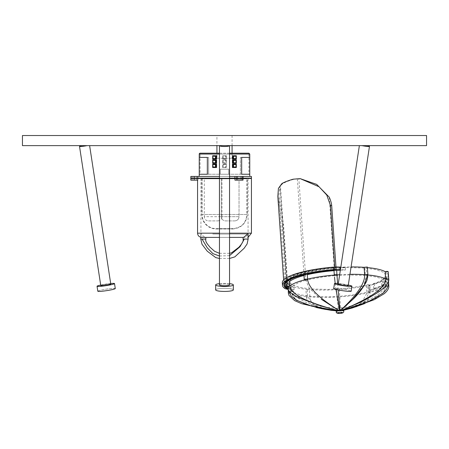 <?xml version="1.0" encoding="UTF-8"?>
<svg xmlns="http://www.w3.org/2000/svg" width="449" height="449" viewBox="0 0 449 449"><rect width="100%" height="100%" fill="white"/><g stroke="black" fill="none" stroke-linecap="round" stroke-linejoin="round"><path stroke-width="0.34" stroke-dasharray="2.25 1.68" d="M229.551 178.124L219.449 178.124M190.825 178.124L194.192 178.124L194.192 176.44L190.825 176.44M251.44 178.124L194.192 178.124M241.758 178.124L237.549 178.124L241.758 178.124L237.549 178.124L241.758 178.124L241.758 176.44L237.549 176.44L241.758 176.44L237.549 176.44L241.758 176.44L241.758 178.124M196.297 178.124L192.088 178.124L196.297 178.124L196.297 176.44L192.088 176.44L196.297 176.44M199.412 178.124L249.588 178.124L199.412 178.124M219.449 176.44L229.551 176.44M251.44 176.44L194.192 176.44M199.244 176.44L249.756 176.44L199.244 176.44M197.773 178.124L197.773 176.44M234.95 178.124L234.95 176.44M240.782 178.124L240.782 176.44L240.782 178.124M199.244 174.251L207.331 174.251L207.331 157.414L199.244 157.414L208.594 157.414L208.594 174.251L240.406 174.251L220.234 174.251L220.234 169.2L228.766 169.2L228.766 174.251L228.766 169.2L220.234 169.2L220.234 174.251L208.594 174.251L208.594 157.414L200.086 157.414L208.594 157.414L200.086 157.414L208.594 157.414L207.331 157.414L207.331 174.251L208.594 174.251L208.594 157.414L208.594 174.251L199.244 174.251M249.756 157.414L241.669 157.414L241.669 174.251L249.756 174.251L241.669 174.251L241.669 157.414L240.406 157.414L240.406 174.251L241.669 174.251L240.406 174.251L240.406 157.414L249.756 157.414M200.086 154.046L248.914 154.046L200.086 154.046L200.086 174.251M200.086 153.204L248.914 153.204M229.551 153.204L219.449 153.204M200.086 178.461L248.914 178.461L200.086 178.461M240.406 174.251L240.406 157.414L240.406 174.251L248.914 174.251L240.406 174.251M220.234 174.251L220.234 169.2L228.766 169.2L220.234 169.2L220.234 174.251L228.766 174.251L228.766 169.2L228.766 174.251L220.234 174.251M236.292 164.149L232.436 164.149M232.436 167.516L236.292 167.516M235.843 167.516L235.843 164.149M223.136 167.011L222.659 167.516L226.341 167.511L225.864 167.011L223.136 167.011L223.136 164.654L222.659 164.149L222.659 167.511L226.341 167.516L226.341 164.149L225.864 164.654L225.864 167.011M226.341 164.149L222.659 164.149L226.341 164.149L226.341 167.516M222.659 167.516L222.659 164.149M216.564 164.149L212.708 164.149M212.708 167.516L213.157 167.516L213.157 164.149M213.157 167.516L216.564 167.516M216.564 159.939L212.708 159.939M212.708 163.307L213.157 163.307L213.157 159.939M213.157 163.307L216.564 163.307M216.564 155.73L212.708 155.73M212.708 159.098L213.157 159.098L213.157 155.73M213.157 159.098L216.564 159.098M232.436 163.307L236.292 163.307M235.843 163.307L235.843 159.939L232.436 159.939M236.292 159.939L235.843 159.939M232.436 159.098L236.292 159.098M235.843 159.098L235.843 155.73L232.436 155.73M236.292 155.73L235.843 155.73M226.341 163.307L226.341 159.939L222.659 159.939L222.659 163.301L226.341 163.307L226.341 159.939L222.659 159.939L223.136 160.445L225.864 160.445L225.864 162.802L223.136 162.802L222.659 163.307L226.341 163.307L225.864 162.802M226.341 159.939L225.864 160.445M222.659 163.307L222.659 159.939M226.341 159.098L226.341 155.73L222.659 155.73L222.659 159.092L226.341 159.098L226.341 155.73L222.659 155.73L223.136 156.235L225.864 156.235L225.864 158.592L223.136 158.592L222.659 159.098L226.341 159.098L225.864 158.592M226.341 155.73L225.864 156.235M222.659 159.098L222.659 155.73M216.25 228.973L232.75 228.973L216.25 228.973A14.48 14.48 0 0 1 201.769 214.493L247.231 214.493L247.231 178.461L201.769 178.461L247.231 178.461M246.894 178.797L202.106 178.797L246.894 178.797L246.894 214.493L202.106 214.493A14.143 14.143 0 0 0 216.25 228.636L232.75 228.636L216.25 228.636M208.504 220.891L217.765 220.891L208.504 220.891A4.209 4.209 0 0 1 204.295 216.682L221.974 216.682L221.974 178.797L204.295 178.797L221.974 178.797M234.816 220.891L225.555 220.891A4.209 4.209 0 0 1 221.346 216.682L239.025 216.682L239.025 178.797L221.346 178.797L239.025 178.797L221.346 178.797L239.025 178.797L239.025 216.682L221.346 216.682A4.209 4.209 0 0 0 225.555 220.891L234.816 220.891C237.369 220.639 238.773 219.235 239.025 216.682C238.773 219.235 237.369 220.639 234.816 220.891M247.365 234.024L248.05 234.024M248.129 234.793L244.997 237.392L243.173 237.392M212.714 234.024L248.073 234.024L212.714 234.024M244.997 237.392L243.077 237.392M235.865 237.392L205.743 237.392C204.548 237.285 203.15 236.163 201.545 234.024L200.871 234.024L200.793 234.754L202.056 236.977L203.941 237.392L201.769 237.392M219.449 237.392L229.551 237.392M201.545 234.024L200.871 234.024M203.941 237.392L205.743 237.392M190.825 180.144L197.773 180.144L197.773 178.461L234.95 178.461L234.95 180.144L243.021 180.144L240.782 180.144L243.021 180.144L243.021 178.461L240.782 178.461L242.572 178.461L242.572 180.144L242.572 178.461L240.782 178.461L240.782 180.144L240.782 178.461L251.44 178.461M238.604 180.144L241.758 180.144L238.604 180.144M193.143 180.144L196.297 180.144L193.143 180.144M238.604 178.461L241.758 178.461L238.604 178.461M193.143 178.461L196.297 178.461L193.143 178.461M197.773 178.461L194.192 178.461L194.192 180.144M190.825 178.461L194.192 178.461M234.95 178.461L243.021 178.461M229.551 178.461L219.449 178.461M212.714 178.461L248.073 178.461L212.714 178.461M368.769 285.317C374.096 284.004 378.333 282.573 381.482 281.018L381.824 285.934C378.675 287.489 374.438 288.92 369.112 290.234L368.769 285.317L369.853 285.407C375.139 284.094 379.366 282.657 382.531 281.108L382.874 286.024L381.824 285.934M381.482 281.018L382.531 281.108M369.853 285.407L370.195 290.323C375.482 289.01 379.708 287.573 382.874 286.024M370.195 290.323L369.112 290.234M373.652 288.6L373.31 283.684L374.314 283.768C378.894 282.337 382.256 280.833 384.406 279.25L383.367 279.16L383.71 284.082C381.605 285.659 378.249 287.169 373.652 288.6L374.657 288.685C379.237 287.253 382.599 285.749 384.748 284.166L384.406 279.25M374.314 283.768L374.657 288.685M373.31 283.684C377.912 282.253 381.263 280.743 383.367 279.16L383.334 278.672L384.636 277.476L385.573 275.175L385.343 274.294L383.109 272.156L375.813 269.608L364.79 268.031L347.167 267.553L332.911 268.339L322.511 269.518L308.727 272.032L298.226 275.153L290.772 279.519L289.835 281.826L290.065 282.702L292.299 284.84L299.595 287.388L310.618 288.971L328.241 289.442L342.497 288.656L352.897 287.478L367.652 284.733L369.819 284.919L370.33 292.293A50.513 11.057 176 0 0 385.775 286.395L387.689 286.372L387.178 278.997L383.334 278.672M305.623 280.316L298.737 282.528L291.283 286.894L290.346 289.201L290.582 290.076L292.815 292.215L300.106 294.763L311.129 296.346L328.752 296.817L343.008 296.031L353.408 294.853L368.163 292.108C375.639 290.279 380.87 288.258 383.844 286.047L383.71 284.082L384.748 284.166M364.79 268.031L365.301 275.405L376.329 276.982L383.62 279.531L385.854 281.675L386.089 282.55L385.147 284.851L383.844 286.047L387.689 286.372L388.8 285.884M288.37 293.158L291.626 293.175A50.513 11.057 176 0 0 307.66 296.705L306.459 297.216L309.905 296.912A50.513 11.057 176 0 0 337.053 297.03C336.077 297.816 340.999 297.491 339.82 296.845A50.513 11.057 176 0 0 366.889 293.09L370.29 292.922L369.123 292.585A50.513 11.057 176 0 0 370.33 292.293L368.163 292.108L367.652 284.733M348.435 309.097L364.319 302.059L369.123 292.585L368.612 285.21L369.78 285.547L368.034 285.991L366.378 285.716A50.513 11.057 -4 0 1 339.309 289.465C340.488 290.116 335.566 290.441 336.542 289.656A50.513 11.057 -4 0 1 309.395 289.538L306.229 289.942L307.15 289.33A50.513 11.057 -4 0 1 287.315 281.994A50.513 11.057 -4 0 1 351.067 266.931M369.819 284.919A50.513 11.057 -4 0 1 368.612 285.21M289.801 279.272A53.038 11.607 -4 0 1 303.962 274.266L305.202 274.681A50.513 11.057 -4 0 1 307.256 274.176L305.466 273.901L303.962 274.266L303.917 274.777M286.557 281.489L279.974 186.672L286.557 281.489A53.038 11.607 -4 0 1 286.563 281.506L288.887 281.59A50.513 11.057 -4 0 1 289.577 280.984L287.068 281.063L280.457 185.835L279.98 186.7L278.807 195.91L283.504 224.186L282.118 224.068L277.83 196.454M288.073 288.179L288.763 288.533L291.283 288.258A50.513 11.057 -4 0 1 290.34 287.781L288.028 288.241L288.252 291.474M336.245 269.434L334.32 269.585L334 270.163A50.513 11.057 -4 0 1 336.632 269.961L336.245 269.434M300.987 178.685L297.328 178.674L303.962 274.266L305.466 273.901A53.038 11.607 -4 0 1 334.32 269.585L334 270.163L334.511 277.257M334.011 270.657A50.513 11.057 -4 0 1 336.671 270.455L336.632 269.961M304.226 279.256L305.545 279.598L305.202 274.681M303.967 275.501A50.513 11.057 -4 0 1 307.29 274.67L307.256 274.176M286.9 286.4L289.229 286.507L288.887 281.59M284.784 288.443L284.61 285.985A10.103 2.211 176 0 0 288.567 286.917L293.96 287.371L294.134 289.829A50.513 11.057 -4 0 1 287.517 284.947A50.513 11.057 -4 0 1 289.611 281.478L289.577 280.984M316.371 307.543L303.653 303.754L294.847 298.899L291.626 293.175L291.283 288.258M287.831 289.442A50.513 11.057 176 0 0 290.683 292.697L290.34 287.781M367.883 274.956A50.513 11.057 176 0 0 366.726 274.85L367.782 274.446L367.271 267.071L366.216 267.475A50.513 11.057 -4 0 1 367.389 267.582M333.175 310.512L314.429 305.73L307.66 296.705L307.15 289.33M338.737 310.983L338.524 310.966A2.357 0.516 176 0 0 338.591 310.972A2.357 0.516 176 0 0 338.737 310.983A2.357 0.516 176 0 0 338.765 310.983C320.098 309.799 310.478 305.107 309.905 296.912L309.395 289.538M338.765 310.983A2.357 0.516 176 0 0 339.899 310.977C338.568 309.872 337.626 305.225 337.053 297.03L336.542 289.656M339.899 310.977A2.357 0.516 176 0 0 340.185 310.955C340.51 309.743 340.393 305.039 339.82 296.845L339.309 289.465M340.185 310.955A2.357 0.516 176 0 0 341.178 310.815A2.357 0.516 176 0 0 341.279 310.792L361.293 303.395L366.889 293.09L366.378 285.716M388.149 285.777L386.617 285.76L386.106 278.386L388.217 278.453L387.178 278.997M388.407 281.551A50.513 11.057 176 0 0 386.494 279.502L385.983 272.128A50.513 11.057 -4 0 1 388.093 275.001A50.513 11.057 -4 0 1 386.106 278.386M388.222 271.701L385.983 272.128M344.035 307.503L354.906 296.884L364.066 284.61L366.726 274.85L366.216 267.475M341.178 307.447A2.526 0.55 176 0 0 337.575 307.862A2.526 0.55 176 0 0 338.641 308.57A2.526 0.55 176 0 0 341.066 308.384A2.526 0.55 176 0 0 341.178 307.447M341.251 309.894L341.195 309.939A2.357 0.516 176 0 0 341.016 309.928A2.357 0.516 176 0 0 339.876 309.945A2.357 0.516 176 0 0 339.579 309.967A2.357 0.516 176 0 0 338.495 310.141A2.357 0.516 176 0 0 338.271 310.197A2.357 0.516 176 0 0 337.665 310.461A2.357 0.516 176 0 0 337.597 310.528A2.357 0.516 176 0 0 337.704 310.781A2.357 0.516 176 0 0 337.822 310.831A2.357 0.516 176 0 0 338.524 310.966M337.614 283.465L338.136 289.908M335.173 283.386L335.998 289.431M305.545 279.598L309.058 287.798L318.532 297.154M288.567 286.917L288.741 289.375A10.103 2.211 -4 0 1 287.82 289.279A50.513 11.057 176 0 1 289.229 286.507L297.614 296.396L321.377 306.095M337.306 310.455L337.597 310.528M288.903 292.978L290.683 292.697L296.284 300.168M336.918 310.68L337.704 310.781M303.653 303.754L332.473 310.152M336.868 310.719L337.822 310.831M341.459 310.753L341.509 310.736A2.357 0.516 176 0 0 342.149 310.478A2.357 0.516 176 0 0 342.228 310.411A2.357 0.516 176 0 0 342.177 310.158A2.357 0.516 176 0 0 342.071 310.107A2.357 0.516 176 0 0 341.262 309.945M385.775 286.395L383.783 292.013L377.014 297.569L348.362 308.766M342.941 310.27L342.149 310.478M388.61 282.376A50.513 11.057 176 0 1 386.617 285.76L382.845 293.27M342.873 310.237L342.228 310.411M388.739 279.076L386.494 279.502L379.787 290.329L358.291 303.109M336.211 311.707A3.788 0.831 176 0 0 337.85 312.268A3.788 0.831 176 0 0 341.779 312.055A3.788 0.831 176 0 0 343.771 311.179M297.328 178.674L293.983 179.269A53.038 11.607 176 0 0 282.741 183.613L280.457 185.835M286.423 286.024A54.048 11.831 -4 0 1 283.819 282.735A54.048 11.831 -4 0 1 334.724 267.351L336.11 267.469A53.038 11.607 -4 0 0 284.829 282.662A53.038 11.607 -4 0 0 287.803 286.142L286.423 286.024L286.557 287.989L282.118 224.068M329.291 197.201L334.32 269.585L336.138 269.428L334.864 269.316A54.048 11.831 176 0 0 283.959 284.7A54.048 11.831 176 0 0 283.987 284.947M334.864 269.316L334.707 267.037M336.138 269.428L335.964 266.981M287.063 288.034L287.938 288.106A53.038 11.607 -4 0 1 284.963 284.632L278.807 195.91M305.466 273.901L298.854 178.601M287.938 288.106L283.504 224.186M288.741 289.375L294.134 289.829M284.61 285.985A55.564 12.162 -4 0 1 282.309 282.836M293.96 287.371A50.513 11.057 -4 0 1 287.349 282.488A50.513 11.057 -4 0 1 345.287 267.537L340.813 267.155M288.623 286.569L287.888 286.277L288.062 288.735L287.938 286.215A53.038 11.607 -4 0 0 288.623 286.569L288.797 289.027L288.106 288.673A53.038 11.607 176 0 0 288.797 289.027M345.287 267.537L345.455 269.995L340.449 269.568M334.724 267.351L334.898 269.81M336.279 269.928L336.11 267.469M335.998 267.458L336.172 269.916M287.803 286.142L287.972 288.6L287.45 288.555M287.304 288.191A53.038 11.607 176 0 0 287.972 288.6M340.348 270.219A50.513 11.057 -4 0 1 345.455 269.995M216.923 145.628L232.077 145.628L216.923 145.628L232.077 145.628L216.923 145.628L216.923 135.525L232.077 135.525L216.923 135.525M216.923 158.256L232.077 158.256L216.923 158.256L216.923 153.204M338.316 283.527A8.84 0.769 -171.3 0 1 348.301 285.053M359.374 145.628L338.22 284.15A5.051 0.438 -171.3 0 1 343.283 284.475A5.051 0.438 -171.3 0 1 348.211 285.676A5.051 0.438 -171.3 0 0 345.741 284.913A5.051 0.438 -171.3 0 0 338.22 284.15A5.051 0.438 -171.3 0 0 343.148 285.345A5.051 0.438 -171.3 0 0 348.211 285.676L369.476 146.385A5.051 0.438 -171.3 0 0 367.013 145.628L359.374 145.628L367.013 145.628M334.477 283.577L333.719 288.55A8.84 0.769 -171.3 0 1 342.57 289.128A8.84 0.769 -171.3 0 1 351.191 291.221A8.84 0.769 -171.3 0 0 346.875 289.886A8.84 0.769 -171.3 0 0 333.719 288.55A8.84 0.769 -171.3 0 0 342.34 290.643A8.84 0.769 -171.3 0 0 351.191 291.221L351.954 286.243A8.84 0.769 -171.3 0 0 347.633 284.913A8.84 0.769 -171.3 0 0 334.477 283.577A8.84 0.769 -171.3 0 0 343.098 285.671A8.84 0.769 -171.3 0 0 351.954 286.243M361.961 145.628A5.051 0.438 -171.3 0 0 369.476 146.385M233.34 284.913A8.84 1.532 180 0 0 224.5 283.375A8.84 1.532 180 0 0 215.66 284.913A8.84 1.532 180 0 0 224.5 286.445A8.84 1.532 180 0 0 233.34 284.913L233.34 289.886A8.84 1.532 180 0 0 224.5 288.353A8.84 1.532 180 0 0 215.66 289.886A8.84 1.532 180 0 0 224.5 291.423A8.84 1.532 180 0 0 233.34 289.886A8.84 1.532 180 0 0 224.5 288.353A8.84 1.532 180 0 0 215.66 289.886L215.66 284.913M229.551 284.913A5.051 0.876 180 0 0 224.5 284.032A5.051 0.876 180 0 0 219.449 284.913A5.051 0.876 180 0 0 224.5 285.788A5.051 0.876 180 0 0 229.551 284.913L229.551 145.628L219.449 145.628A5.051 0.876 180 0 0 224.5 146.503A5.051 0.876 180 0 0 229.551 145.628L219.449 145.628L219.449 284.913A5.051 0.876 180 0 1 224.5 284.032A5.051 0.876 180 0 1 229.551 284.913M110.207 284.913A8.84 0.769 171.3 0 0 114.523 283.577A8.84 0.769 171.3 0 0 105.667 284.155A8.84 0.769 171.3 0 0 97.046 286.243A8.84 0.769 171.3 0 0 110.207 284.913M108.31 284.913A5.051 0.438 171.3 0 0 110.78 284.15A5.051 0.438 171.3 0 0 105.717 284.475A5.051 0.438 171.3 0 0 100.789 285.676A5.051 0.438 171.3 0 0 108.31 284.913M110.965 289.886A8.84 0.769 171.3 0 0 115.281 288.55A8.84 0.769 171.3 0 0 106.43 289.128A8.84 0.769 171.3 0 0 97.809 291.221A8.84 0.769 171.3 0 0 110.965 289.886M81.987 145.628L89.626 145.628L81.987 145.628A5.051 0.438 171.3 0 0 79.524 146.385A5.051 0.438 171.3 0 0 87.039 145.628L81.987 145.628L87.039 145.628M100.699 285.053A8.84 0.769 171.3 0 1 101.367 284.913A8.84 0.769 171.3 0 1 110.684 283.527M79.524 146.385L100.789 285.676A5.051 0.438 171.3 0 1 103.259 284.913A5.051 0.438 171.3 0 1 110.78 284.15L89.626 145.628M97.809 291.221A8.84 0.769 171.3 0 1 102.125 289.886A8.84 0.769 171.3 0 1 115.281 288.55L114.523 283.577M219.449 283.65A8.84 1.532 180 0 1 229.551 283.65M426.55 135.525L22.45 135.525M426.55 145.628L22.45 145.628M236.735 178.124L236.735 176.44M242.572 178.124L242.572 176.44L242.572 178.124M219.449 154.046L229.551 154.046M249.756 154.046L199.244 154.046M223.136 164.654L225.864 164.654M223.136 162.802L223.136 160.445M223.136 158.592L223.136 156.235M232.75 228.973C241.545 228.114 246.372 223.288 247.231 214.493L201.769 214.493L201.769 178.461M202.106 178.797L202.106 214.493L246.894 214.493C246.058 223.08 241.343 227.795 232.75 228.636M217.765 220.891C220.324 220.639 221.727 219.235 221.974 216.682L204.295 216.682L204.295 178.797M219.449 255.997L229.551 255.638M243.077 239.076L248.129 239.076M200.793 239.076L205.844 239.076M197.56 233.183L251.44 233.183M229.551 233.183L219.449 233.183M236.735 178.461L236.735 180.144M365.301 275.405L347.683 274.928L337.014 275.428M334.382 275.635L323.022 276.893L307.672 279.789M334.286 274.653L334.342 275.08M349.939 274.322A50.513 11.057 176 0 0 339.663 274.704M281.893 183.546L282.741 183.613M293.983 179.269L293.135 179.202M237.549 178.124L237.549 176.44L237.549 178.124M192.088 178.124L192.088 176.44M243.021 178.124L243.021 176.44M248.914 154.046L248.914 174.251M221.346 178.797L221.346 216.682L221.346 178.797M229.551 253.326L219.449 253.326M229.551 258.467L219.449 258.467M248.129 237.291L247.231 237.392M200.793 234.754L200.793 237.274M237.549 178.461L237.549 180.144L237.549 178.461M241.758 178.461L241.758 180.144L241.758 178.461M192.088 178.461L192.088 180.144M196.297 178.461L196.297 180.144M200.928 178.461L200.928 234.024M248.073 178.461L248.073 234.024M289.835 281.826L290.346 289.201C290.554 291.581 291.822 293.786 294.157 295.829L304.916 301.908L311.584 304.181L325.62 307.284L338.641 308.57M333.944 269.742L333.972 270.107M341.066 308.384L348.351 306.762L366.637 300.735L372.709 297.771C381.207 293.478 385.669 288.404 386.084 282.55L385.573 275.175M287.82 289.274L287.315 281.994M306.454 297.216L305.943 289.841M356.899 306.476L363.645 303.176L368.174 299.287L370.099 295.436L369.78 285.547M388.29 278.509L388.621 283.268M388.525 281.158L388.093 275.001M354.906 296.884L343.457 308.003M306.459 297.216L307.009 299.685L309.529 303.238L314.575 306.403L321.327 308.637M342.845 310.461L341.178 310.815M377.014 297.569L364.566 303.619M283.959 284.7L283.622 279.918M283.819 282.735L283.993 285.194M284.829 282.662L284.963 284.632M287.349 282.488L287.517 284.947M232.077 153.204L232.077 158.256M232.077 145.628L232.077 135.525"/><path stroke-width="0.67" d="M229.551 176.44L251.44 176.44L251.44 178.124L229.551 178.124M219.449 178.124L190.825 178.124L190.825 176.44L219.449 176.44M197.773 178.124L197.773 176.44M234.95 178.124L234.95 176.44M199.244 176.44L199.244 174.251L207.331 174.251L199.244 174.251L199.244 154.046A0.842 0.842 0 0 1 200.086 153.204L219.449 153.204M199.244 157.414L207.331 157.414L207.331 174.251L207.331 157.414L199.244 157.414M241.669 174.251L241.669 157.414L249.756 157.414L241.669 157.414L241.669 174.251L249.756 174.251L241.669 174.251M229.551 154.046L249.756 154.046L248.914 153.204L229.551 153.204M200.086 178.461A0.842 0.842 0 0 1 199.412 178.124M233.536 167.011L232.891 167.516L236.303 167.511L236.056 167.011L233.536 167.011L233.536 164.654L232.902 164.149L232.902 167.511L232.436 167.516L232.436 164.149L236.303 164.149L236.303 167.511M236.303 164.149L236.056 164.654L233.536 164.654M212.697 164.149L216.564 164.149L216.564 167.516L216.109 167.516L216.109 164.149L215.464 164.654L212.944 164.654L212.697 164.149L212.697 167.511L216.109 167.516L215.464 167.011L212.944 167.011L212.697 167.511M216.109 159.939L212.697 159.939L212.944 160.445L215.464 160.445L216.564 159.939L216.564 163.307L215.464 162.802L212.944 162.802L212.697 163.301L216.109 163.307L216.098 159.939M212.697 159.939L212.697 163.301M216.109 155.73L212.697 155.73L212.944 156.235L215.464 156.235L216.564 155.73L216.564 159.098L215.464 158.592L212.944 158.592L212.697 159.092L216.109 159.098L216.098 155.73M212.697 155.73L212.697 159.092M236.292 159.939L232.891 159.939L233.536 160.445L236.056 160.445L236.292 159.939M236.303 163.301L232.891 163.307L232.902 159.939L232.436 159.939L232.436 163.307L233.536 162.802L236.056 162.802L236.303 163.301L236.303 159.939M236.292 155.73L232.891 155.73L233.536 156.235L236.056 156.235L236.292 155.73M236.303 159.092L232.891 159.098L232.902 155.73L232.436 155.73L232.436 159.098L233.536 158.592L236.056 158.592L236.303 159.092L236.303 155.73M229.551 237.392L243.173 237.392L244.34 236.977L247.365 234.024L248.05 234.024L248.129 234.793M229.551 255.638L239.974 246.776L244.34 239.076L243.077 239.076L243.077 237.392L235.865 237.392M219.449 233.183L197.56 233.183C197.807 235.736 199.21 237.139 201.769 237.392L219.449 237.392M219.449 178.461L197.773 178.461L197.773 180.144L190.825 180.144L190.825 178.461L194.192 178.461L194.192 180.144M229.551 233.183L251.44 233.183L251.44 178.461L243.021 178.461L243.021 180.144L234.95 180.144L234.95 178.461L236.735 178.461L236.735 180.144M197.773 178.461L194.192 178.461M243.021 178.461L236.735 178.461M234.95 178.461L229.551 178.461M287.068 281.063L286.563 281.506L287.068 281.063A53.038 11.607 -4 0 1 289.801 279.272M283.987 284.947A54.048 11.831 176 0 0 286.557 287.989L286.591 288.483A54.048 11.831 -4 0 1 283.993 285.194A54.048 11.831 -4 0 1 334.898 269.81L336.279 269.928A53.038 11.607 176 0 0 284.997 285.121L284.963 284.632A53.038 11.607 -4 0 1 286.557 281.506L286.563 281.506M339.663 274.704A50.513 11.057 176 0 0 336.974 274.878L336.671 270.455A50.513 11.057 -4 0 1 340.348 270.219M337.614 283.465L336.974 274.878C338.013 274.036 333.046 274.434 334.342 275.08A50.513 11.057 176 0 0 307.599 279.093L307.29 274.67A50.513 11.057 -4 0 1 334.011 270.657M305.545 279.598A50.513 11.057 176 0 0 289.919 285.901L289.611 281.478A50.513 11.057 -4 0 1 303.967 275.501M352.285 299.881L364.234 285.542L367.782 274.446L364.616 274.693L364.105 267.312L367.344 267.003L367.86 274.378C367.753 277.914 367.091 280.653 365.884 282.601C361.855 289.583 357.325 295.347 352.285 299.881L341.251 309.894M351.067 266.931A50.513 11.057 -4 0 1 364.105 267.312M385.113 271.606L387.481 271.348L388.222 271.701L388.739 279.076L385.624 278.981L385.113 271.606A50.513 11.057 -4 0 0 367.389 267.582M344.035 307.503L341.313 309.894M349.939 274.322A50.513 11.057 176 0 1 364.616 274.693C365.183 282.887 357.32 294.634 341.016 309.928M338.136 289.908L339.871 309.905M334.511 277.224L335.173 283.386M335.998 289.431L339.567 309.933M303.883 274.339L304.226 279.261L307.599 279.093C308.166 287.293 318.464 297.636 338.495 310.141M321.226 299.202L338.192 310.152M286.557 281.489L286.9 286.406L289.919 285.901C290.486 294.095 306.403 302.284 337.665 310.461M286.9 286.406C286.479 288.106 289.425 293.32 298.798 297.732L321.377 306.095L337.306 310.455M287.831 289.442A50.513 11.057 176 0 1 287.826 289.375L287.82 289.274A50.513 11.057 176 0 0 287.826 289.375L291.199 296.082L296.284 300.168L311.69 306.128L336.918 310.68M288.903 292.978L288.37 293.158L288.999 295.442L294.645 300.622L301.554 303.653L324.504 308.991L336.868 310.719M316.371 307.543L325.155 309.361L336.722 310.837L331.222 310.338L321.327 308.637M364.566 303.619L352.257 307.986L343.143 310.388L356.899 306.476M388.621 283.268L388.8 285.884C389.053 288.309 387.515 290.924 384.187 293.736L374.185 299.708L353.385 307.296L342.941 310.27M388.407 281.551A50.513 11.057 176 0 1 388.61 282.37A50.513 11.057 176 0 0 388.61 282.37C388.632 286.176 386.712 289.807 382.845 293.27L368.309 301.745L342.873 310.237M388.739 279.076C389.384 280.704 387.201 286.277 378.58 291.979C370.728 296.985 363.572 300.881 357.118 303.659L342.413 310.063M367.883 274.956A50.513 11.057 176 0 1 385.624 278.981C386.196 287.18 371.677 297.552 342.071 310.107M342.127 310.613A3.788 0.831 176 0 0 338.338 310.803A3.788 0.831 176 0 0 336.217 311.64A3.788 0.831 176 0 0 336.211 311.707C336.054 313.234 337.783 313.761 341.408 313.29C343.171 312.897 343.956 312.195 343.771 311.179A3.788 0.831 176 0 0 343.754 311.112A3.788 0.831 176 0 0 342.127 310.613M283.622 279.918L277.83 196.454L278.425 188.361L281.893 183.546A54.048 11.831 -4 0 1 293.135 179.202L300.1 178.612L319.059 186.767L326.76 195.034L330.425 205.395L331.699 205.507C331.457 203.217 330.66 200.45 329.291 197.201L316.68 184.393L300.1 178.612M334.707 267.037L330.425 205.395M335.964 266.981L331.699 205.507M286.557 287.989L287.063 288.034M287.82 289.279A10.103 2.211 -4 0 1 284.784 288.443A55.564 12.162 176 0 1 282.477 285.295A55.564 12.162 176 0 1 333.573 269.585A10.103 2.211 -4 0 1 340.061 269.535L339.893 267.076A10.103 2.211 176 0 0 333.399 267.127L333.573 269.585M282.477 285.295L282.309 282.836A55.564 12.162 -4 0 1 333.399 267.127M340.813 267.155L339.893 267.076M340.449 269.568L340.061 269.535M284.997 285.121A53.038 11.607 176 0 0 287.304 288.191M287.45 288.555L286.591 288.483M216.923 153.204L216.923 145.628M348.301 285.053A8.84 0.769 -171.3 0 1 351.954 286.243A8.84 0.769 -171.3 0 1 338.793 284.913A8.84 0.769 -171.3 0 1 334.477 283.577A8.84 0.769 -171.3 0 1 338.316 283.527M367.013 145.628A5.051 0.438 -171.3 0 1 369.476 146.385L348.211 285.676A5.051 0.438 -171.3 0 1 340.69 284.913A5.051 0.438 -171.3 0 1 338.22 284.15L359.374 145.628M351.954 286.243L351.191 291.221A8.84 0.769 -171.3 0 1 338.035 289.886A8.84 0.769 -171.3 0 1 333.719 288.55L334.477 283.577M369.476 146.385A5.051 0.438 -171.3 0 1 361.961 145.628M229.551 283.65A8.84 1.532 180 0 1 233.34 284.913L233.34 289.886A8.84 1.532 180 0 1 224.5 291.423A8.84 1.532 180 0 1 215.66 289.886L215.66 284.913A8.84 1.532 180 0 1 219.449 283.65M97.809 291.221L97.046 286.243L97.809 291.221A8.84 0.769 171.3 0 0 106.66 290.643A8.84 0.769 171.3 0 0 115.281 288.55L114.523 283.577A8.84 0.769 171.3 0 1 105.902 285.671A8.84 0.769 171.3 0 1 97.046 286.243A8.84 0.769 171.3 0 1 100.699 285.053M110.684 283.527A8.84 0.769 171.3 0 1 114.523 283.577M89.626 145.628L110.78 284.15A5.051 0.438 171.3 0 1 105.852 285.345A5.051 0.438 171.3 0 1 100.789 285.676L79.524 146.385A5.051 0.438 171.3 0 1 81.987 145.628M87.039 145.628A5.051 0.438 171.3 0 1 79.524 146.385M233.34 284.913A8.84 1.532 180 0 1 224.5 286.445A8.84 1.532 180 0 1 215.66 284.913M229.551 284.913A5.051 0.876 180 0 1 224.5 285.788A5.051 0.876 180 0 1 219.449 284.913L219.449 145.628A5.051 0.876 180 0 0 224.5 146.503A5.051 0.876 180 0 0 229.551 145.628L229.551 284.913M22.45 135.525L426.55 135.525L426.55 145.628L22.45 145.628L22.45 135.525M194.192 178.124L194.192 176.44M236.735 178.124L236.735 176.44M199.244 154.046L219.449 154.046M236.303 167.342L236.303 164.317M212.697 164.317L212.697 167.342M215.464 164.654L215.464 167.011M212.697 160.108L212.697 163.133M215.464 160.445L215.464 162.802M212.697 155.898L212.697 158.924M215.464 156.235L215.464 158.592M236.303 163.133L236.303 160.108M233.536 162.802L233.536 160.445M236.303 158.924L236.303 155.898M233.536 158.592L233.536 156.235M219.449 253.326L214.583 251.3L209.874 247.096C208.538 245.261 204.969 241.916 205.844 239.076L202.056 239.076L207.309 247.865L212.86 253.601L219.449 255.997M248.129 234.771L248.129 239.076L244.34 239.076M202.056 239.076L200.793 239.076L201.988 244.234L207.264 251.21L215.795 257.625L219.449 258.467M337.014 275.428L334.382 275.635M307.672 279.789L305.623 280.316M388.8 285.884L388.149 285.777M341.375 312.42A2.273 0.5 -4 0 1 341.072 313.301A2.273 0.5 -4 0 1 337.833 313.026A2.273 0.5 -4 0 1 341.375 312.42M243.021 178.124L243.021 176.44M249.756 154.046L249.756 176.44M249.588 178.124L248.914 178.461M236.342 167.466L236.342 164.199M212.658 167.466L212.658 164.199M212.658 163.256L212.658 159.99M212.658 159.047L212.658 155.781M236.342 163.256L236.342 159.99M236.342 159.047L236.342 155.781M243.077 239.076C243.964 241.966 240.041 245.704 239.036 247.135L231.65 252.759L229.551 253.326M248.129 239.076L247.107 243.953L244.155 248.252L234.844 256.867L229.551 258.467M251.44 233.183L248.129 237.291M200.793 237.274L200.793 239.076M205.844 237.392L205.844 239.076M197.56 180.144L197.56 233.183M333.944 269.742L334.286 274.659M288.252 291.474L288.37 293.158M388.61 282.376L388.525 281.158M343.457 308.003L347.212 304.675M336.217 311.64C336.385 310.73 337.283 310.192 338.9 310.018C342.189 309.67 343.805 310.034 343.754 311.112M232.077 145.628L232.077 153.204"/></g></svg>
